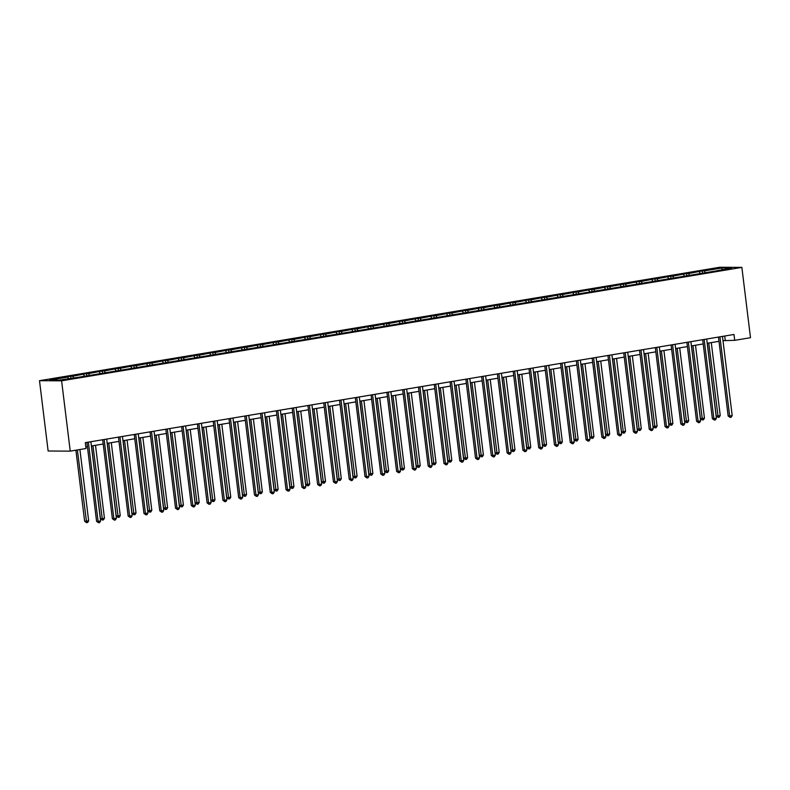 <?xml version="1.0" encoding="UTF-8"?>
<svg xmlns="http://www.w3.org/2000/svg" width="790" height="790" viewBox="0 0 790 790"><rect width="100%" height="100%" fill="white"/><g stroke="black" fill="none" stroke-linecap="round" stroke-linejoin="round"><path stroke-width="1.19" d="M61.6 380.829L70.241 451.139L48.131 451.011L39.5 380.691L719.759 267.247L741.869 267.385L61.6 380.829L39.5 380.691M68.572 378.568L67.644 377.087L65.639 377.077L70.705 376.238L70.942 378.173M705.213 272.402L704.285 270.921L722.198 267.938L731.639 267.988L715.72 270.99L79.079 377.166L59.171 380.138L49.73 380.079L67.644 377.087M73.638 377.729L72.71 376.247L70.705 376.238M72.71 376.247L86.495 373.601L86.732 375.536M89.428 375.092L88.49 373.611L86.495 373.601M88.49 373.611L102.285 370.964L102.522 372.91M105.218 372.455L104.28 370.984L102.285 370.964M104.28 370.984L118.075 368.338L118.312 370.273M121.008 369.829L120.07 368.347L118.075 368.338M120.07 368.347L133.865 365.701L134.103 367.636M136.798 367.192L135.86 365.711L133.865 365.701M135.86 365.711L149.656 363.074L149.893 365.01M152.579 364.555L151.65 363.084L149.656 363.074M151.65 363.084L165.436 360.438L165.683 362.373M168.369 361.929L167.441 360.447L165.436 360.438M167.441 360.447L181.226 357.801L181.463 359.746M184.159 359.292L183.231 357.811L181.226 357.801M183.231 357.811L197.016 355.174L197.253 357.11M199.949 356.655L199.021 355.184L197.016 355.174M199.021 355.184L212.806 352.538L213.043 354.473M215.739 354.029L214.811 352.547L212.806 352.538M214.811 352.547L228.596 349.901L228.833 351.846M231.529 351.392L230.601 349.921L228.596 349.901M230.601 349.921L244.387 347.274L244.624 349.21M247.319 348.755L246.391 347.284L244.387 347.274M246.391 347.284L260.177 344.637L260.414 346.573M263.11 346.129L262.181 344.647L260.177 344.637M262.181 344.647L275.967 342.001L276.204 343.946M278.9 343.492L277.971 342.021L275.967 342.001M277.971 342.021L291.757 339.374L291.994 341.31M294.69 340.855L293.762 339.384L291.757 339.374M293.762 339.384L307.547 336.738L307.784 338.673M310.48 338.229L309.552 336.747L307.547 336.738M309.552 336.747L323.337 334.101L323.574 336.046M326.27 335.592L325.332 334.121L323.337 334.101M325.332 334.121L339.127 331.474L339.364 333.41M342.06 332.965L341.122 331.484L339.127 331.474M341.122 331.484L354.917 328.838L355.154 330.773M357.85 330.329L356.912 328.847L354.917 328.838M356.912 328.847L370.707 326.201L370.945 328.146M373.64 327.692L372.702 326.221L370.707 326.201M372.702 326.221L386.498 323.574L386.735 325.51M389.421 325.065L388.492 323.584L386.498 323.574M388.492 323.584L402.278 320.938L402.525 322.873M405.211 322.429L404.282 320.947L402.278 320.938M404.282 320.947L418.068 318.311L418.305 320.246M421.001 319.792L420.073 318.321L418.068 318.311M420.073 318.321L433.858 315.674L434.095 317.61M436.791 317.165L435.863 315.684L433.858 315.674M435.863 315.684L449.648 313.038L449.885 314.983M452.581 314.529L451.653 313.047L449.648 313.038M451.653 313.047L465.438 310.411L465.675 312.346M468.371 311.892L467.443 310.421L465.438 310.411M467.443 310.421L481.228 307.774L481.466 309.71M484.161 309.265L483.233 307.784L481.228 307.774M483.233 307.784L497.019 305.137L497.256 307.083M499.952 306.629L499.023 305.157L497.019 305.137M499.023 305.157L512.809 302.511L513.046 304.446M515.742 303.992L514.813 302.521L512.809 302.511M514.813 302.521L528.599 299.874L528.836 301.81M531.532 301.365L530.604 299.884L528.599 299.874M530.604 299.884L544.389 297.238L544.626 299.183M547.322 298.729L546.394 297.257L544.389 297.238M546.394 297.257L560.179 294.611L560.416 296.546M563.112 296.092L562.174 294.621L560.179 294.611M562.174 294.621L575.969 291.974L576.206 293.91M578.902 293.465L577.964 291.984L575.969 291.974M577.964 291.984L591.759 289.338L591.996 291.283M594.692 290.829L593.754 289.357L591.759 289.338M593.754 289.357L607.55 286.711L607.787 288.646M610.482 288.202L609.544 286.721L607.55 286.711M609.544 286.721L623.34 284.074L623.577 286.01M626.263 285.565L625.334 284.084L623.34 284.074M625.334 284.084L639.12 281.438L639.367 283.383M642.053 282.929L641.125 281.457L639.12 281.438M641.125 281.457L654.91 278.811L655.147 280.746M657.843 280.302L656.915 278.821L654.91 278.811M656.915 278.821L670.7 276.174L670.937 278.11M673.633 277.665L672.705 276.184L670.7 276.174M672.705 276.184L686.49 273.547L686.727 275.483M689.423 275.029L688.495 273.557L686.49 273.547M688.495 273.557L702.28 270.911L702.517 272.846M704.285 270.921L702.28 270.911M722.988 340.648L734.71 340.332L733.989 334.476L85.31 442.647L86.031 448.513L70.241 451.139M84.362 375.931L83.434 374.46M100.152 373.305L99.224 371.823M115.942 370.668L115.014 369.197M131.733 368.031L130.804 366.56M147.523 365.405L146.594 363.923M163.313 362.768L162.385 361.297M179.103 360.131L178.175 358.66M194.893 357.505L193.955 356.023M210.683 354.868L209.745 353.397M226.473 352.241L225.535 350.76M242.263 349.605L241.325 348.123M258.053 346.968L257.115 345.497M273.834 344.341L272.906 342.86M289.624 341.705L288.696 340.223M305.414 339.068L304.486 337.597M321.204 336.441L320.276 334.96M336.994 333.805L336.066 332.323M352.784 331.168L351.856 329.697M368.575 328.541L367.646 327.06M384.365 325.905L383.436 324.433M400.155 323.268L399.226 321.797M415.945 320.641L415.017 319.16M431.735 318.005L430.797 316.533M447.525 315.368L446.587 313.897M463.315 312.741L462.377 311.26M479.105 310.105L478.167 308.633M494.896 307.478L493.957 305.997M510.676 304.841L509.748 303.36M526.466 302.205L525.538 300.733M542.256 299.578L541.328 298.097M558.046 296.941L557.118 295.46M573.836 294.305L572.908 292.833M589.626 291.678L588.698 290.197M605.417 289.041L604.488 287.56M621.207 286.405L620.278 284.933M636.997 283.778L636.069 282.297M652.787 281.141L651.859 279.67M668.577 278.505L667.639 277.033M684.367 275.878L683.429 274.397M700.157 273.241L699.219 271.77M734.71 340.332L750.5 337.695L741.869 267.385M85.834 446.903L87.413 446.646M91.403 445.975L103.204 444.01M107.193 443.348L118.994 441.373M122.983 440.711L134.784 438.746M138.773 438.075L150.574 436.11M154.564 435.448L166.364 433.473M170.354 432.811L182.154 430.846M186.144 430.175L197.944 428.21M201.934 427.548L213.725 425.573M217.724 424.911L229.515 422.946M233.514 422.275L245.305 420.31M249.304 419.648L261.095 417.673M265.094 417.011L276.885 415.046M280.885 414.375L292.675 412.41M296.665 411.748L308.465 409.783M312.455 409.111L324.256 407.146M328.245 406.475L340.046 404.51M344.035 403.848L355.836 401.883M359.825 401.211L371.626 399.246M375.615 398.575L387.416 396.61M391.406 395.948L403.206 393.983M407.196 393.311L418.996 391.346M422.986 390.685L434.786 388.71M438.776 388.048L450.567 386.083M454.566 385.411L466.357 383.446M470.356 382.785L482.147 380.81M486.146 380.148L497.937 378.183M501.936 377.511L513.727 375.546M517.726 374.885L529.517 372.91M533.507 372.248L545.307 370.283M549.297 369.611L561.098 367.646M565.087 366.985L576.888 365.019M580.877 364.348L592.678 362.383M596.667 361.711L608.468 359.746M612.457 359.085L624.258 357.12M628.248 356.448L640.048 354.483M644.038 353.811L655.838 351.846M659.828 351.185L671.628 349.219M675.618 348.548L687.409 346.583M691.408 345.921L703.199 343.946M707.198 343.285L718.989 341.32M724.716 336.017L725.24 340.273M721.863 269.627L722.198 267.938M718.466 337.063L728.163 416.024L729.664 416.034L719.937 336.817M732.192 415.609L731.165 417.258L730.158 417.426L729.664 416.034L732.192 415.609L722.465 336.392M730.158 417.426L728.163 416.024M707.297 343.265L716.214 415.955L717.715 415.965L720.243 415.54L711.286 342.603M708.758 343.028L718.209 417.357L716.214 415.955M720.243 415.54L719.226 417.189L718.209 417.357M702.685 339.69L712.373 418.661L713.874 418.67L704.147 339.453M716.402 418.246L715.385 419.895L714.367 420.063L713.874 418.67L716.402 418.246L706.675 339.029M714.367 420.063L712.373 418.661M686.895 342.327L696.582 421.287L698.083 421.297L688.357 342.08M700.612 420.882L699.594 422.522L698.577 422.699L698.083 421.297L700.612 420.882L690.885 341.665M698.577 422.699L696.582 421.287M691.507 345.901L700.424 418.582L704.453 418.177L695.496 345.23M692.968 345.655L702.419 419.984L700.424 418.582M704.453 418.177L703.436 419.816L702.419 419.984M675.717 348.538L684.644 421.218L688.663 420.803L679.706 347.867M677.178 348.291L686.629 422.62L684.644 421.218M688.663 420.803L687.646 422.453L686.629 422.62M671.105 344.963L680.792 423.924L682.293 423.934L672.567 344.716M684.821 423.509L683.804 425.158L682.787 425.326L682.293 423.934L684.821 423.509L675.095 344.292M682.787 425.326L680.792 423.924M659.927 351.165L668.854 423.855L670.345 423.865L672.873 423.44L663.916 350.503M661.388 350.918L670.838 425.257L668.854 423.855M672.873 423.44L671.856 425.089L670.838 425.257M655.315 347.59L665.012 426.56L666.503 426.57L656.776 347.353M669.031 426.146L668.014 427.795L666.997 427.963L666.503 426.57L669.031 426.146L659.304 346.928M666.997 427.963L665.012 426.56M644.136 353.801L653.063 426.482L657.082 426.077L648.126 353.13M645.598 353.555L655.048 427.884L653.063 426.482M657.082 426.077L656.065 427.716L655.048 427.884M639.525 350.227L649.222 429.187L650.713 429.197L640.986 349.98M653.241 428.782L652.224 430.422L651.207 430.599L650.713 429.197L653.241 428.782L643.514 349.565M651.207 430.599L649.222 429.187M628.346 356.428L637.273 429.118L638.764 429.128L641.292 428.703L632.336 355.767M629.808 356.191L639.258 430.52L637.273 429.118M641.292 428.703L640.275 430.353L639.258 430.52M623.735 352.863L633.432 431.824L634.923 431.834L625.196 352.616M637.451 431.409L636.434 433.058L635.417 433.226L634.923 431.834L637.451 431.409L627.724 352.192M635.417 433.226L633.432 431.824M612.556 359.065L621.483 431.755L622.974 431.765L625.502 431.34L616.546 358.403M614.018 358.818L623.468 433.157L621.483 431.755M625.502 431.34L624.485 432.989L623.468 433.157M607.945 355.49L617.642 434.461L619.133 434.47L609.406 355.253M621.661 434.046L620.644 435.695L619.627 435.863L619.133 434.47L621.661 434.046L611.934 354.829M619.627 435.863L617.642 434.461M596.766 361.702L605.693 434.382L609.712 433.967L600.756 361.03M598.227 361.455L607.688 435.784L605.693 434.382M609.712 433.967L608.695 435.616L607.688 435.784M592.154 358.127L601.852 437.087L603.343 437.097L593.616 357.88M605.871 436.682L604.854 438.322L603.837 438.49L603.343 437.097L605.871 436.682L596.144 357.465M603.837 438.49L601.852 437.087M580.976 364.328L589.903 437.018L591.394 437.028L593.922 436.603L584.975 363.667M582.437 364.091L591.898 438.42L589.903 437.018M593.922 436.603L592.905 438.253L591.898 438.42M576.364 360.763L586.062 439.724L587.553 439.734L577.826 360.517M590.081 439.309L589.063 440.958L588.056 441.126L587.553 439.734L590.081 439.309L580.354 360.092M588.056 441.126L586.062 439.724M565.186 366.965L574.113 439.655L578.132 439.24L569.185 366.303M566.647 366.718L576.107 441.057L574.113 439.655M578.132 439.24L577.115 440.889L576.107 441.057M560.574 363.39L570.271 442.361L571.763 442.37L562.036 363.153M574.29 441.946L573.273 443.595L572.266 443.763L571.763 442.37L574.29 441.946L564.564 362.728M572.266 443.763L570.271 442.361M549.396 369.601L558.323 442.281L562.352 441.867L553.395 368.93M550.857 369.355L560.317 443.684L558.323 442.281M562.352 441.867L561.325 443.516L560.317 443.684M544.784 366.027L554.481 444.987L555.972 444.997L546.245 365.78M558.5 444.572L557.483 446.222L556.476 446.39L555.972 444.997L558.5 444.572L548.783 365.355M556.476 446.39L554.481 444.987M533.606 372.228L542.533 444.918L544.024 444.928L546.562 444.503L537.605 371.567M535.067 371.991L544.527 446.32L542.533 444.918M546.562 444.503L545.535 446.153L544.527 446.32M528.994 368.663L538.691 447.624L540.182 447.634L530.455 368.416M542.72 447.209L541.693 448.858L540.686 449.026L540.182 447.634L542.72 447.209L532.993 367.992M540.686 449.026L538.691 447.624M517.815 374.865L526.742 447.555L530.771 447.14L521.815 374.203M519.287 374.618L528.737 448.957L526.742 447.555M530.771 447.14L529.744 448.789L528.737 448.957M513.204 371.29L522.901 450.26L524.392 450.27L514.665 371.043M526.93 449.846L525.903 451.495L524.896 451.663L524.392 450.27L526.93 449.846L517.203 370.629M524.896 451.663L522.901 450.26M502.035 377.501L510.952 450.182L514.981 449.767L506.025 376.83M503.497 377.255L512.947 451.584L510.952 450.182M514.981 449.767L513.954 451.416L512.947 451.584M497.414 373.927L507.111 452.887L508.602 452.897L498.875 373.68M511.14 452.473L510.113 454.122L509.106 454.29L508.602 452.897L511.14 452.473L501.413 373.255M509.106 454.29L507.111 452.887M486.245 380.128L495.162 452.818L496.663 452.828L499.191 452.403L490.235 379.467M487.707 379.891L497.157 454.22L495.162 452.818M499.191 452.403L498.174 454.053L497.157 454.22M481.624 376.553L491.321 455.524L492.822 455.534L483.095 376.317M495.35 455.109L494.323 456.758L493.316 456.926L492.822 455.534L495.35 455.109L485.623 375.892M493.316 456.926L491.321 455.524M470.455 382.765L479.372 455.445L483.401 455.04L474.444 382.103M471.916 382.518L481.367 456.857L479.372 455.445M483.401 455.04L482.384 456.679L481.367 456.857M465.843 379.19L475.531 458.161L477.032 458.161L467.305 378.943M479.56 457.746L478.543 459.395L477.525 459.563L477.032 458.161L479.56 457.746L469.833 378.529M477.525 459.563L475.531 458.161M454.665 385.401L463.582 458.082L467.611 457.667L458.654 384.73M456.126 385.155L465.577 459.484L463.582 458.082M467.611 457.667L466.594 459.316L465.577 459.484M450.053 381.827L459.74 460.787L461.242 460.797L451.515 381.58M463.769 460.373L462.752 462.022L461.735 462.19L461.242 460.797L463.769 460.373L454.043 381.155M461.735 462.19L459.74 460.787M438.875 388.028L447.802 460.718L449.293 460.728L451.821 460.303L442.864 387.367M440.336 387.791L449.787 462.12L447.802 460.718M451.821 460.303L450.804 461.953L449.787 462.12M434.263 384.454L443.95 463.424L445.451 463.434L435.725 384.216M447.979 463.009L446.962 464.658L445.945 464.826L445.451 463.434L447.979 463.009L438.253 383.792M445.945 464.826L443.95 463.424M423.084 390.665L432.012 463.345L436.031 462.94L427.074 389.993M424.546 390.418L433.996 464.757L432.012 463.345M436.031 462.94L435.014 464.579L433.996 464.757M418.473 387.09L428.17 466.051L429.661 466.06L419.934 386.843M432.189 465.646L431.172 467.295L430.155 467.463L429.661 466.06L432.189 465.646L422.462 386.428M430.155 467.463L428.17 466.051M407.294 393.301L416.221 465.982L420.24 465.567L411.284 392.63M408.756 393.055L418.206 467.384L416.221 465.982M420.24 465.567L419.223 467.216L418.206 467.384M402.683 389.727L412.38 468.687L413.871 468.697L404.144 389.48M416.399 468.273L415.382 469.922L414.365 470.09L413.871 468.697L416.399 468.273L406.672 389.055M414.365 470.09L412.38 468.687M391.504 395.928L400.431 468.618L401.922 468.628L404.45 468.203L395.494 395.267M392.966 395.691L402.416 470.02L400.431 468.618M404.45 468.203L403.433 469.853L402.416 470.02M386.893 392.353L396.59 471.324L398.081 471.334L388.354 392.116M400.609 470.909L399.592 472.558L398.575 472.726L398.081 471.334L400.609 470.909L390.882 391.692M398.575 472.726L396.59 471.324M375.714 398.565L384.641 471.245L388.66 470.84L379.704 397.893M377.176 398.318L386.626 472.647L384.641 471.245M388.66 470.84L387.643 472.479L386.626 472.647M371.103 394.99L380.8 473.951L382.291 473.961L372.564 394.743M384.819 473.546L383.802 475.185L382.785 475.363L382.291 473.961L384.819 473.546L375.092 394.329M382.785 475.363L380.8 473.951M359.924 401.192L368.851 473.882L370.342 473.891L372.87 473.467L363.913 400.53M361.385 400.955L370.846 475.284L368.851 473.882M372.87 473.467L371.853 475.116L370.846 475.284M355.312 397.627L365.01 476.587L366.501 476.597L356.774 397.38M369.029 476.173L368.012 477.822L366.995 477.99L366.501 476.597L369.029 476.173L359.302 396.955M366.995 477.99L365.01 476.587M344.134 403.828L353.061 476.518L354.552 476.528L357.08 476.103L348.133 403.167M345.595 403.581L355.056 477.92L353.061 476.518M357.08 476.103L356.063 477.753L355.056 477.92M339.522 400.254L349.219 479.224L350.711 479.234L340.984 400.017M353.239 478.809L352.222 480.458L351.214 480.626L350.711 479.234L353.239 478.809L343.512 399.592M351.214 480.626L349.219 479.224M328.344 406.465L337.271 479.145L338.762 479.155L341.29 478.73L332.343 405.793M329.805 406.218L339.266 480.547L337.271 479.145M341.29 478.73L340.273 480.379L339.266 480.547M323.732 402.89L333.429 481.851L334.921 481.861L325.194 402.643M337.449 481.446L336.431 483.085L335.424 483.253L334.921 481.861L337.449 481.446L327.722 402.228M335.424 483.253L333.429 481.851M312.554 409.092L321.481 481.781L322.972 481.791L325.51 481.367L316.553 408.43M314.015 408.855L323.475 483.184L321.481 481.781M325.51 481.367L324.483 483.016L323.475 483.184M307.942 405.527L317.639 484.487L319.13 484.497L309.404 405.28M321.658 484.072L320.641 485.722L319.634 485.89L319.13 484.497L321.658 484.072L311.941 404.855M319.634 485.89L317.639 484.487M296.764 411.728L305.691 484.418L309.719 484.003L300.763 411.067M298.225 411.481L307.685 485.82L305.691 484.418M309.719 484.003L308.693 485.653L307.685 485.82M292.152 408.154L301.849 487.124L303.34 487.134L293.613 407.916M305.878 486.709L304.851 488.358L303.844 488.526L303.34 487.134L305.878 486.709L296.151 407.492M303.844 488.526L301.849 487.124M280.973 414.365L289.9 487.045L293.929 486.63L284.973 413.693M282.445 414.118L291.895 488.447L289.9 487.045M293.929 486.63L292.902 488.279L291.895 488.447M276.362 410.79L286.059 489.751L287.55 489.76L277.823 410.543M290.088 489.346L289.061 490.985L288.054 491.153L287.55 489.76L290.088 489.346L280.361 410.119M288.054 491.153L286.059 489.751M265.193 416.992L274.11 489.682L275.601 489.691L278.139 489.267L269.183 416.33M266.655 416.755L276.105 491.084L274.11 489.682M278.139 489.267L277.112 490.916L276.105 491.084M260.572 413.427L270.269 492.387L271.76 492.397L262.033 413.18M274.298 491.973L273.271 493.622L272.264 493.79L271.76 492.397L274.298 491.973L264.571 412.755M272.264 493.79L270.269 492.387M249.403 419.628L258.32 492.318L262.349 491.903L253.393 418.967M250.864 419.381L260.315 493.72L258.32 492.318M262.349 491.903L261.332 493.553L260.315 493.72M244.781 416.053L254.479 495.024L255.98 495.034L246.253 415.807M258.508 494.609L257.481 496.258L256.474 496.426L255.98 495.034L258.508 494.609L248.781 415.392M256.474 496.426L254.479 495.024M233.613 422.265L242.53 494.945L246.559 494.53L237.602 421.593M235.074 422.018L244.525 496.347L242.53 494.945M246.559 494.53L245.542 496.179L244.525 496.347M229.001 418.69L238.689 497.651L240.19 497.661L230.463 418.443M242.718 497.236L241.701 498.885L240.683 499.053L240.19 497.661L242.718 497.236L232.991 418.019M240.683 499.053L238.689 497.651M217.823 424.892L226.74 497.582L228.241 497.591L230.769 497.167L221.812 424.23M219.284 424.655L228.735 498.984L226.74 497.582M230.769 497.167L229.752 498.816L228.735 498.984M213.211 421.317L222.899 500.287L224.4 500.297L214.673 421.08M226.928 499.873L225.91 501.522L224.893 501.69L224.4 500.297L226.928 499.873L217.201 420.655M224.893 501.69L222.899 500.287M202.033 427.528L210.96 500.208L214.979 499.803L206.022 426.867M203.494 427.281L212.945 501.62L210.96 500.208M214.979 499.803L213.962 501.443L212.945 501.62M197.421 423.954L207.108 502.924L208.609 502.924L198.883 423.707M211.137 502.509L210.12 504.158L209.103 504.326L208.609 502.924L211.137 502.509L201.411 423.292M209.103 504.326L207.108 502.924M186.243 430.165L195.169 502.845L199.189 502.43L190.232 429.493M187.704 429.918L197.154 504.247L195.169 502.845M199.189 502.43L198.172 504.079L197.154 504.247M181.631 426.59L191.328 505.551L192.819 505.56L183.092 426.343M195.347 505.136L194.33 506.785L193.313 506.953L192.819 505.56L195.347 505.136L185.62 425.919M193.313 506.953L191.328 505.551M170.452 432.792L179.379 505.482L180.87 505.491L183.399 505.067L174.442 432.13M171.914 432.555L181.364 506.884L179.379 505.482M183.399 505.067L182.381 506.716L181.364 506.884M165.841 429.217L175.538 508.187L177.029 508.197L167.302 428.98M179.557 507.773L178.54 509.422L177.523 509.589L177.029 508.197L179.557 507.773L169.83 428.555M177.523 509.589L175.538 508.187M154.662 435.428L163.589 508.108L167.608 507.703L158.652 434.757M156.124 435.181L165.574 509.52L163.589 508.108M167.608 507.703L166.591 509.343L165.574 509.52M150.051 431.853L159.748 510.814L161.239 510.824L151.512 431.607M163.767 510.409L162.75 512.058L161.733 512.226L161.239 510.824L163.767 510.409L154.04 431.192M161.733 512.226L159.748 510.814M138.872 438.065L147.799 510.745L151.818 510.33L142.862 437.393M140.334 437.818L149.784 512.147L147.799 510.745M151.818 510.33L150.801 511.979L149.784 512.147M134.261 434.49L143.958 513.451L145.449 513.461L135.722 434.243M147.977 513.036L146.96 514.685L145.943 514.853L145.449 513.461L147.977 513.036L138.25 433.819M145.943 514.853L143.958 513.451M123.082 440.692L132.009 513.382L133.5 513.391L136.028 512.967L127.072 440.03M124.544 440.455L134.004 514.784L132.009 513.382M136.028 512.967L135.011 514.616L134.004 514.784M118.47 437.117L128.168 516.087L129.659 516.097L119.932 436.88M132.187 515.673L131.17 517.322L130.153 517.49L129.659 516.097L132.187 515.673L122.46 436.455M130.153 517.49L128.168 516.087M107.292 443.328L116.219 516.008L120.238 515.603L111.291 442.657M108.753 443.081L118.214 517.411L116.219 516.008M120.238 515.603L119.221 517.243L118.214 517.411M102.68 439.754L112.377 518.714L113.869 518.724L104.142 439.507M116.397 518.309L115.38 519.948L114.372 520.126L113.869 518.724L116.397 518.309L106.67 439.092M114.372 520.126L112.377 518.714M91.502 445.965L100.429 518.645L101.92 518.655L104.448 518.23L95.501 445.293M92.963 445.718L102.424 520.047L100.429 518.645M104.448 518.23L103.431 519.879L102.424 520.047M86.89 442.39L96.587 521.351L98.078 521.361L88.352 442.143M100.606 520.936L99.589 522.585L98.582 522.753L98.078 521.361L100.606 520.936L90.88 441.719M98.582 522.753L96.587 521.351M75.909 450.201L84.639 521.282L88.668 520.867L79.909 449.53M77.371 449.954L86.633 522.684L84.639 521.282M88.668 520.867L87.641 522.516L86.633 522.684"/></g></svg>
